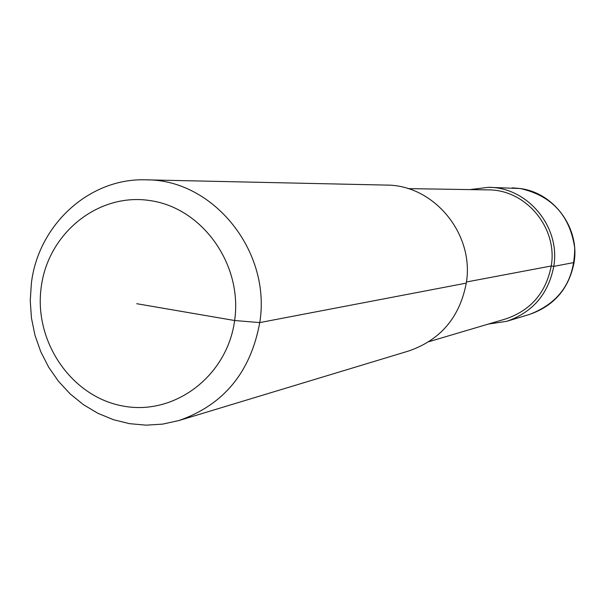 <?xml version="1.0" encoding="UTF-8"?>
<svg xmlns="http://www.w3.org/2000/svg" width="605" height="605" viewBox="0 0 605 605"><rect width="100%" height="100%" fill="white"/><g stroke="black" fill="none" stroke-linecap="round" stroke-linejoin="round"><path stroke-width="0.91" d="M146.017 179.836L386.217 185.085C433.951 184.759 474.736 234.18 466.273 283.117L259.749 322.586C250.606 372.249 223.676 404.896 178.967 420.528L162.707 424.113L146.123 425.164L129.561 423.666L113.369 419.673L97.866 413.283L83.377 404.632L70.172 393.916L58.526 381.354L48.665 367.197L40.769 351.755L34.999 335.314L31.475 318.222L30.25 300.814L31.362 283.427C38.115 224.947 89.381 177.719 146.017 179.836C213.232 179.231 271.547 251.325 259.749 322.586L234.634 320.521C227.238 376.28 174.217 416.043 122.868 406C71.39 396.774 33.683 341.424 41.193 287.299C47.939 233.054 98.683 192.14 150.706 200.679C202.826 208.392 242.809 264.892 234.634 320.521L136.738 303.71M466.273 283.117C459.739 317.254 440.621 339.859 408.92 350.923L178.967 420.528M407.997 188.616L488.053 189.887C525.783 189.425 557.961 227.866 551.238 265.988C546.043 292.669 530.872 310.312 505.719 318.933L428.953 341.666M469.873 189.592L488.515 187.323C527.568 187.089 560.722 226.92 553.764 266.389C548.41 293.947 532.778 312.24 506.854 321.278L488.288 324.091M488.515 187.323L520.224 188.518C554.059 192.806 579.983 228.198 574.069 262.51L553.764 266.389L551.238 265.988L466.432 281.998M574.069 262.51C568.995 288.532 554.18 305.827 529.625 314.381C559.678 302.81 574.705 280.637 574.705 247.861C569.872 215.425 551.722 195.642 520.255 188.526L512.299 187.845M506.854 321.278L529.625 314.381"/></g></svg>
